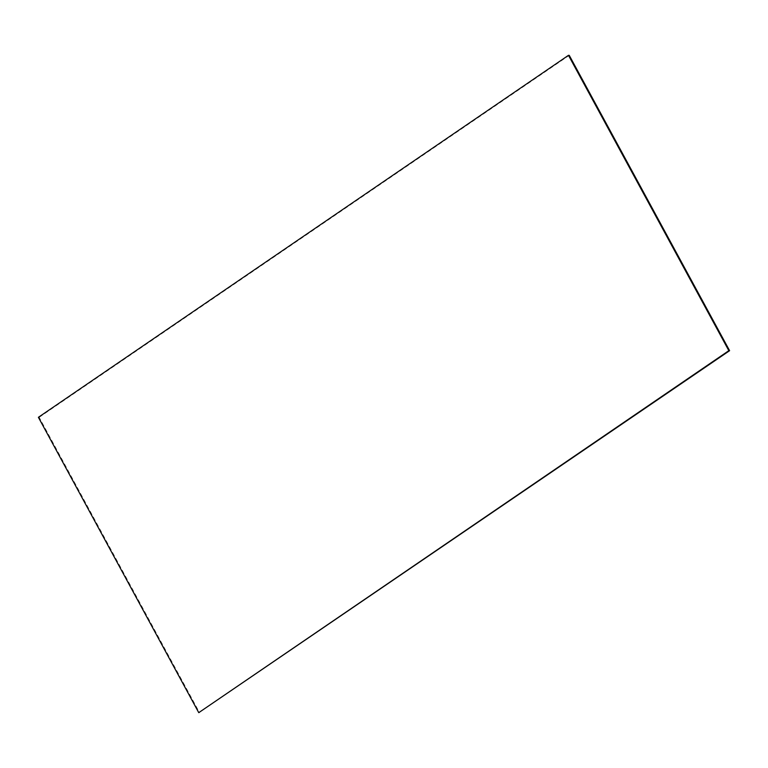 <?xml version="1.0" encoding="UTF-8"?>
<svg xmlns="http://www.w3.org/2000/svg" width="768" height="768" viewBox="0 0 768 768"><rect width="100%" height="100%" fill="white"/><g stroke="black" fill="none" stroke-linecap="round" stroke-linejoin="round"><path stroke-width="0.58" stroke-dasharray="3.84 2.88" d="M38.4 417.312L39.158 417.331L199.526 712.685M39.158 417.331L569.242 55.344"/><path stroke-width="1.15" d="M729.6 350.688L198.758 712.656L38.4 417.312L568.474 55.315L728.842 350.669L729.6 350.688L569.242 55.344L568.474 55.315M198.758 712.656L728.842 350.669"/></g></svg>
